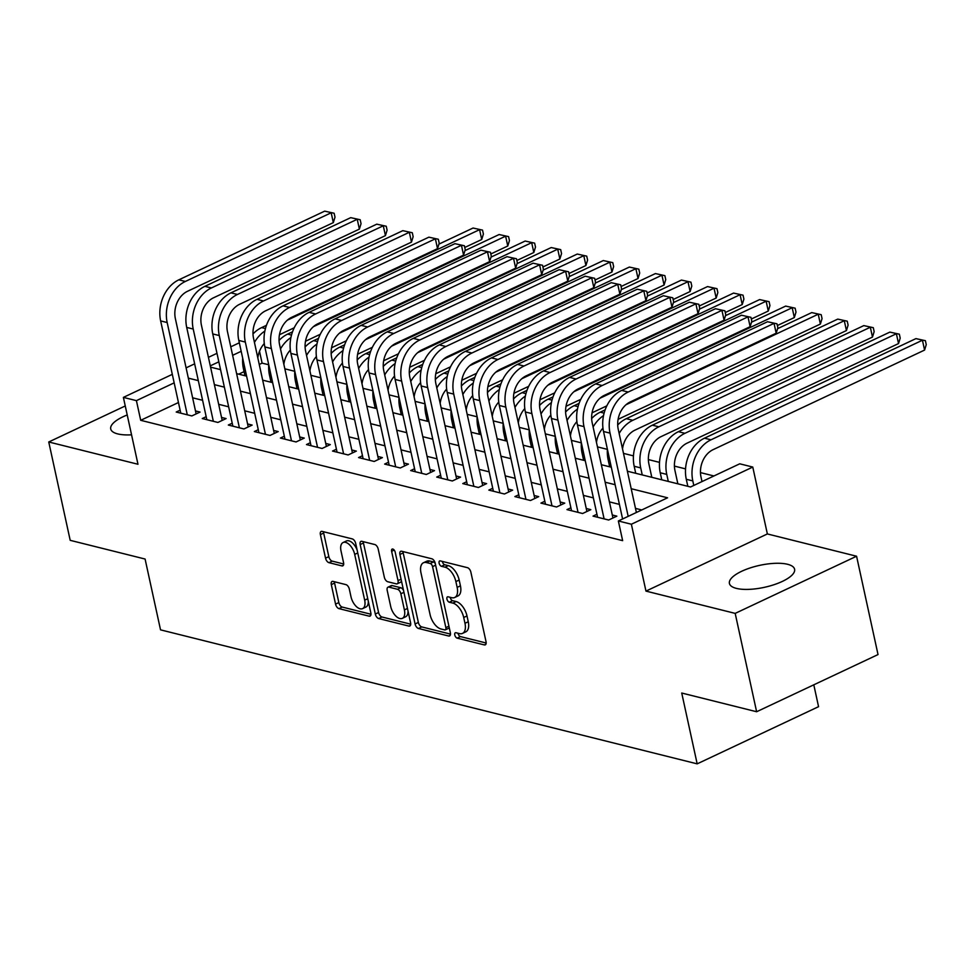 <?xml version="1.0" encoding="UTF-8"?>
<svg xmlns="http://www.w3.org/2000/svg" width="975" height="975" viewBox="0 0 975 975"><rect width="100%" height="100%" fill="white"/><g stroke="black" fill="none" stroke-linecap="round" stroke-linejoin="round"><path stroke-width="1.46" d="M454.777 634.981A2.937 1.56 -115.2 0 0 457.153 638.138L484.319 644.914A4.192 2.23 -115.2 0 0 485.27 644.853A4.192 2.23 -115.2 0 0 486.038 641.696L470.876 572.191A4.192 2.23 -115.2 0 0 467.476 567.682L440.31 560.905A2.937 1.56 -115.2 0 0 439.652 560.942A2.937 1.56 -115.2 0 0 439.116 563.16A2.937 1.56 -115.2 0 0 441.492 566.304L445.002 567.182A13.431 7.117 -115.2 0 1 455.886 581.587L457.153 587.377A13.431 7.117 -115.2 0 1 454.691 597.492A13.431 7.117 -115.2 0 1 451.657 597.687L448.147 596.81A2.937 1.56 -115.2 0 0 447.476 596.858A2.937 1.56 -115.2 0 0 446.94 599.064A2.937 1.56 -115.2 0 0 449.317 602.221L452.839 603.098A13.431 7.117 -115.2 0 1 463.71 617.492L464.977 623.293A13.431 7.117 -115.2 0 1 462.516 633.397A13.431 7.117 -115.2 0 1 459.493 633.604L455.971 632.726A2.937 1.56 -115.2 0 0 455.313 632.775A2.937 1.56 -115.2 0 0 454.777 634.981M458.018 633.238A2.937 1.56 -115.2 0 0 458.055 633.433A2.937 1.56 -115.2 0 0 460.432 636.59L486.172 643.013M442.357 561.417A2.937 1.56 -115.2 0 0 442.394 561.612A2.937 1.56 -115.2 0 0 444.771 564.769L448.293 565.646L445.002 567.182M450.182 597.322A2.937 1.56 -115.2 0 0 450.218 597.529A2.937 1.56 -115.2 0 0 452.607 600.673L456.117 601.551L452.839 603.098M127.225 414.972A33.357 11.237 -12.3 0 0 110.723 428.963A33.357 11.237 -12.3 0 0 117.719 433.912A33.357 11.237 -12.3 0 0 131.552 434.813M736.43 588.4A33.357 11.237 -12.3 0 0 773.894 584.744A33.357 11.237 -12.3 0 0 794.601 569.242A33.357 11.237 -12.3 0 0 787.605 564.293A33.357 11.237 -12.3 0 0 750.128 567.95A33.357 11.237 -12.3 0 0 729.422 583.452A33.357 11.237 -12.3 0 0 736.43 588.4M333.011 581.393A4.192 2.23 -115.2 0 0 332.073 581.453A4.192 2.23 -115.2 0 0 331.305 584.622L335.558 604.122A4.192 2.23 -115.2 0 0 338.947 608.619L369.123 616.151A4.192 2.23 -115.2 0 0 370.073 616.09A4.192 2.23 -115.2 0 0 370.841 612.934L355.68 543.416A4.192 2.23 -115.2 0 0 352.292 538.919L322.116 531.387A4.192 2.23 -115.2 0 0 321.165 531.448A4.192 2.23 -115.2 0 0 320.397 534.605L325.54 558.163A4.192 2.23 -115.2 0 0 328.928 562.66L341.847 565.89A4.192 2.23 -115.2 0 0 342.798 565.829A4.192 2.23 -115.2 0 0 343.566 562.673L341.018 550.985A11.225 5.947 -115.2 0 1 343.066 542.539A11.225 5.947 -115.2 0 1 354.693 554.397L364.674 600.161A11.225 5.947 -115.2 0 1 362.615 608.607A11.225 5.947 -115.2 0 1 350.988 596.749L349.33 589.119A4.192 2.23 -115.2 0 0 345.93 584.622L333.011 581.393M178.449 402.529L140.705 420.31L136.415 400.64L123.386 397.386L172.307 374.351M756.624 711.738L735.187 613.385L856.574 556.225L878.024 654.566L756.624 711.738L681.732 693.03L697.174 763.852L160.534 629.85L145.092 559.041L70.2 540.333L48.75 441.98L137.975 464.258L123.386 397.386M856.574 556.225L767.362 533.947L645.962 591.106L735.187 613.385M645.962 591.106L631.373 524.233L618.357 520.979L667.57 497.798L631.203 488.719M140.705 420.31L622.647 540.65L618.357 520.979M415.082 623.976A4.192 2.23 -115.2 0 0 418.482 628.473L448.646 636.005A4.192 2.23 -115.2 0 0 449.597 635.944A4.192 2.23 -115.2 0 0 450.365 632.787L435.216 563.282A4.192 2.23 -115.2 0 0 431.815 558.785L401.639 551.241A4.192 2.23 -115.2 0 0 400.688 551.314A4.192 2.23 -115.2 0 0 399.921 554.47L415.082 623.976L418.36 622.428A4.192 2.23 -115.2 0 0 421.761 626.925L450.499 634.103M408.891 626.084L378.714 618.552A4.192 2.23 -115.2 0 1 375.314 614.043L360.165 544.538A4.192 2.23 -115.2 0 1 360.933 541.381A4.192 2.23 -115.2 0 1 361.871 541.32L374.79 544.538A4.192 2.23 -115.2 0 1 378.19 549.035L384.333 577.224A4.192 2.23 -115.2 0 0 387.733 581.734L396.301 583.867A4.192 2.23 -115.2 0 0 397.239 583.806A4.192 2.23 -115.2 0 0 398.019 580.649L391.621 551.302A2.937 1.56 -115.2 0 1 392.157 549.083A2.937 1.56 -115.2 0 1 395.192 552.191L410.597 622.854A4.192 2.23 -115.2 0 1 409.829 626.011A4.192 2.23 -115.2 0 1 408.891 626.084L410.487 625.328M125.263 405.953L48.75 441.98M596.932 514.264L593.032 516.116L608.656 520.016L616.858 516.153L612.3 515.007M570.887 507.768L566.975 509.608L582.611 513.508L590.813 509.645L586.243 508.511M544.83 501.26L540.93 503.1L556.554 507L564.757 503.137L560.198 502.003M518.785 494.752L514.873 496.592L530.51 500.504L538.712 496.641L534.154 495.495M492.728 488.256L488.828 490.096L504.453 493.996L512.655 490.133L508.097 488.999M466.684 481.747L462.772 483.588L478.408 487.488L486.61 483.624L482.052 482.491M440.627 475.239L436.727 477.08L452.351 480.98L460.553 477.116L455.995 475.983M414.582 468.731L410.67 470.572L426.307 474.484L434.509 470.62L429.951 469.475M388.525 462.235L384.625 464.076L400.25 467.976L408.452 464.112L403.894 462.979M362.481 455.727L358.568 457.567L374.205 461.467L382.407 457.604L377.849 456.471M336.424 449.219L332.524 451.059L348.148 454.959L356.35 451.108L351.792 449.962M310.379 442.711L306.467 444.563L322.103 448.463L330.306 444.6L325.747 443.454M284.322 436.215L280.422 438.055L296.047 441.955L304.249 438.092L299.691 436.958M258.277 429.707L254.365 431.547L270.002 435.447L278.204 431.584L273.646 430.45M232.221 423.199L228.321 425.039L243.945 428.951L252.147 425.088L247.589 423.942M206.176 416.703L202.264 418.543L217.9 422.443L226.103 418.58L221.544 417.446M641.757 509.962L635.493 508.389M619.405 504.38L609.436 501.881M593.361 497.872L583.391 495.385M567.304 491.363L557.334 488.877M541.259 484.867L531.29 482.369M515.202 478.359L505.233 475.861M489.158 471.851L479.188 469.365M463.101 465.343L453.131 462.857M437.056 458.847L427.087 456.349M410.999 452.339L401.03 449.853M384.954 445.831L374.985 443.345M358.91 439.323L348.928 436.837M332.853 432.827L322.883 430.328M306.808 426.319L296.827 423.832M280.751 419.811L270.782 417.324M254.707 413.315L244.725 410.816M228.65 406.807L218.68 404.308M202.605 400.298L192.623 397.812M180.119 410.195L176.219 412.035L191.843 415.935L200.046 412.072L195.488 410.938M713.944 475.971L700.464 472.607M685.547 468.878L674.42 466.099M659.502 462.369L648.375 459.591M633.445 455.873L623.5 453.387M607.401 449.365L597.443 446.879M581.344 442.857L571.399 440.371M555.299 436.349L545.342 433.863M529.242 429.853L519.297 427.367M503.197 423.345L493.24 420.859M479.517 427.647L477.884 427.245A32.078 24.96 104 0 1 477.153 416.788L467.196 414.351M451.096 410.341L441.139 407.855M425.039 403.833L415.094 401.347M398.994 397.325L389.037 394.838M375.314 401.627L373.681 401.225A32.078 24.96 104 0 1 372.95 390.768L362.992 388.33M346.893 384.321L336.936 381.834M320.848 377.812L310.891 375.326M294.791 371.304L284.834 368.818M271.111 375.607L269.49 375.204A32.078 24.96 104 0 1 268.747 364.747L262.104 363.139L259.252 364.479M244.079 371.633L238.692 374.168M697.174 763.852L818.561 706.68L813.796 684.816M262.104 363.139L259.508 351.268M627.388 471.217L690.532 486.988L739.745 463.808L752.773 467.062L631.373 524.233M767.362 533.947L752.773 467.062M186.091 367.855L194.647 363.833M208.431 357.337L216.986 353.316M230.77 346.82L239.326 342.798M174.172 382.858L136.415 400.64M615.128 484.709L605.146 482.211M589.071 478.201L579.101 475.715M563.026 471.693L553.044 469.207M536.969 465.197L527 462.698M510.924 458.689L500.943 456.19M484.867 452.181L474.898 449.694M458.823 445.673L448.841 443.186M432.766 439.177L422.797 436.678M406.721 432.668L396.74 430.182M380.664 426.16L370.695 423.674M354.62 419.652L344.638 417.166M328.563 413.156L318.593 410.658M302.518 406.648L292.537 404.162M276.461 400.14L266.492 397.654M250.417 393.644L240.435 391.146M224.36 387.136L214.39 384.65M198.315 380.628L188.333 378.142M210.576 367.136L220.545 369.635M236.62 373.644L246.602 376.131M262.677 380.153L272.647 382.639M288.722 386.661L298.703 389.147M314.779 393.157L324.748 395.655M340.823 399.665L350.793 402.151M366.88 406.173L376.85 408.659M392.925 412.669L402.894 415.167M418.982 419.177L428.951 421.675M445.027 425.685L454.996 428.171M471.083 432.193L481.053 434.679M497.128 438.689L507.097 441.188M523.185 445.197L533.154 447.683M549.23 451.705L559.199 454.192M575.287 458.213L585.256 460.7M601.331 464.709L611.301 467.208M241.178 351.305L232.635 355.327M218.839 361.822L210.295 365.844M462.516 633.397L465.794 631.849A13.431 7.117 -115.2 0 0 468.256 621.745L464.977 623.293M456.117 601.551A13.431 7.117 -115.2 0 1 467.001 615.956L468.256 621.745M454.691 597.492L457.97 595.944A13.431 7.117 -115.2 0 0 460.432 585.829L457.153 587.377M448.293 565.646A13.431 7.117 -115.2 0 1 459.164 580.04L460.432 585.829M403.065 551.606A4.192 2.23 -115.2 0 0 403.199 552.923L418.36 622.428M444.661 629.899A2.937 1.56 -115.2 0 0 445.319 629.85A2.937 1.56 -115.2 0 0 445.855 627.644L432.559 566.633A2.937 1.56 -115.2 0 0 430.182 563.477L426.465 562.563A13.431 7.117 -115.2 0 0 423.442 562.758A13.431 7.117 -115.2 0 0 420.981 572.873L430.072 614.579A13.431 7.117 -115.2 0 0 440.956 628.973L444.661 629.899M445.319 629.85L448.597 628.314A2.937 1.56 -115.2 0 0 449.195 627.4M435.289 563.66A2.937 1.56 -115.2 0 0 433.461 561.941L430.182 563.477M423.442 562.758L426.721 561.222A13.431 7.117 -115.2 0 1 429.756 561.015L433.461 561.941M410.731 624.183L381.993 617.004L378.714 618.552M363.309 541.673A4.192 2.23 -115.2 0 0 363.443 542.99L378.592 612.507A4.192 2.23 -115.2 0 0 381.993 617.004M397.239 583.806L400.53 582.258A4.192 2.23 -115.2 0 0 401.408 580.698M390.707 606.487A11.225 5.947 -115.2 0 0 402.334 618.345A11.225 5.947 -115.2 0 0 404.393 609.899L400.871 593.775A4.192 2.23 -115.2 0 0 397.483 589.278L388.915 587.133A4.192 2.23 -115.2 0 0 387.965 587.194A4.192 2.23 -115.2 0 0 387.197 590.362L390.707 606.487M402.334 618.345L405.612 616.797A11.225 5.947 -115.2 0 0 408.025 611.033M403.553 590.521A4.192 2.23 -115.2 0 0 400.762 587.73L397.483 589.278M387.965 587.194L391.243 585.658A4.192 2.23 -115.2 0 1 392.194 585.585L400.762 587.73M362.615 608.607L365.893 607.072A11.225 5.947 -115.2 0 0 368.306 601.307M357.13 550.046A11.225 5.947 -115.2 0 0 346.357 540.991L343.066 542.539M323.542 531.741A4.192 2.23 -115.2 0 0 323.676 533.069L328.819 556.615A4.192 2.23 -115.2 0 0 332.219 561.125L343.7 563.989M334.449 581.758A4.192 2.23 -115.2 0 0 334.583 583.074L338.837 602.574A4.192 2.23 -115.2 0 0 342.237 607.072L370.975 614.25M702 481.589L701.013 477.043A21.377 16.636 -76 0 1 713.127 449.646L924.58 350.074L922.435 340.238L710.982 439.81A32.078 24.96 104 0 0 692.811 480.907L693.798 485.452M915.927 338.617L925.397 340.689L915.927 338.617L704.474 438.189A32.078 24.96 104 0 0 686.29 479.286L687.826 486.306M925.397 340.689L926.25 344.626L924.58 350.074M636.382 512.484L618.235 429.268A21.377 16.636 -76 0 1 630.35 401.871L776.185 333.194L774.04 323.359L628.205 392.035A32.078 24.96 104 0 0 610.033 433.132L628.18 516.348M767.532 321.738L777.002 323.81L767.532 321.738L621.697 390.402A32.078 24.96 104 0 0 603.525 431.498L622.598 518.98M777.002 323.81L777.855 327.746L776.185 333.194M677.857 483.819L674.956 470.535A21.377 16.636 -76 0 1 687.07 443.15L898.536 343.566L896.391 333.742L684.925 433.314A32.078 24.96 104 0 0 666.754 474.398L668.289 481.431M889.87 332.109L899.34 334.193L889.87 332.109L678.417 431.681A32.078 24.96 104 0 0 660.246 472.778L661.781 479.81M899.34 334.193L900.205 338.13L898.536 343.566M651.8 477.311L648.911 464.039A21.377 16.636 -76 0 1 661.026 436.642L872.479 337.07L870.334 327.234L658.881 426.806A32.078 24.96 104 0 0 640.709 467.903L642.245 474.923M863.826 325.601L873.295 327.685L863.826 325.601L652.372 425.185A32.078 24.96 104 0 0 634.189 466.269L635.724 473.302M873.295 327.685L874.148 331.622L872.479 337.07M607.401 449.304A32.078 24.96 104 0 0 608.144 459.761L609.68 466.793M622.525 448.927A21.377 16.636 -76 0 1 634.969 430.133L846.434 330.562L844.289 320.726L632.824 420.298A32.078 24.96 104 0 0 619.162 433.485M847.238 321.177L837.769 319.105L847.238 321.177L848.104 325.114L846.434 330.562M837.769 319.105L626.316 418.677A32.078 24.96 104 0 0 617.699 425.015M581.356 442.796A32.078 24.96 104 0 0 582.087 453.265L583.623 460.298M596.468 442.418A21.377 16.636 -76 0 1 602.952 428.11M618.113 419.311L820.377 324.053L818.232 314.218L626.035 404.735M821.194 314.681L811.724 312.597L821.194 314.681L822.047 318.606L820.377 324.053M811.724 312.597L777.575 328.673M605.122 409.878L600.271 412.169A32.078 24.96 104 0 0 591.654 418.519M603.513 415.63A32.078 24.96 104 0 0 593.105 426.989M612.946 517.993L592.191 422.76A21.377 16.636 -76 0 1 604.305 395.362L750.141 326.686L747.996 316.851L602.16 385.527A32.078 24.96 104 0 0 583.988 426.623L604.098 518.871M741.487 315.23L750.945 317.314L741.487 315.23L595.64 383.906A32.078 24.96 104 0 0 577.468 424.99L597.59 517.25M750.945 317.314L751.81 321.238L750.141 326.686M586.901 511.485L566.134 416.252A21.377 16.636 -76 0 1 578.248 388.854L724.084 320.19L721.939 310.355L576.103 379.019A32.078 24.96 104 0 0 557.932 420.115L578.041 512.375M715.431 308.722L724.9 310.806L715.431 308.722L569.595 377.398A32.078 24.96 104 0 0 551.423 418.494L571.533 510.742M724.9 310.806L725.753 314.742L724.084 320.19M560.844 504.977L540.089 409.756A21.377 16.636 -76 0 1 552.203 382.358L698.039 313.682L695.894 303.847L550.058 372.523A32.078 24.96 104 0 0 531.887 413.607L551.996 505.867M689.386 302.213L698.843 304.298L689.386 302.213L543.538 370.89A32.078 24.96 104 0 0 525.367 411.986L545.488 504.233M698.843 304.298L699.709 308.234L698.039 313.682M534.8 498.481L514.032 403.248A21.377 16.636 -76 0 1 526.147 375.85L671.982 307.174L669.837 297.338L524.002 366.015A32.078 24.96 104 0 0 505.83 407.111L525.939 499.358M663.329 295.717L672.799 297.789L663.329 295.717L517.493 364.394A32.078 24.96 104 0 0 499.322 405.478L519.431 497.737M672.799 297.789L673.652 301.726L671.982 307.174M555.299 436.3A32.078 24.96 104 0 0 556.043 446.757L557.578 453.789M570.424 435.923A21.377 16.636 -76 0 1 576.908 421.602M592.057 412.803L606.828 405.844M777.38 325.54L794.332 317.558L792.188 307.722L599.978 398.227M795.137 308.173L785.667 306.089L795.137 308.173L796.002 312.11L794.332 317.558M785.667 306.089L751.518 322.177M579.065 403.382L574.214 405.661A32.078 24.96 104 0 0 565.597 412.011M577.456 409.134A32.078 24.96 104 0 0 567.06 420.481M508.743 491.973L487.987 396.74A21.377 16.636 -76 0 1 500.102 369.342L645.938 300.666L643.793 290.83L497.957 359.507A32.078 24.96 104 0 0 479.785 400.603L499.895 492.85M637.284 289.209L646.742 291.293L637.284 289.209L491.437 357.886A32.078 24.96 104 0 0 473.265 398.982L493.387 491.229M646.742 291.293L647.607 295.23L645.938 300.666M529.254 429.792A32.078 24.96 104 0 0 529.986 440.249L531.521 447.281M544.367 429.414A21.377 16.636 -76 0 1 550.851 415.094M566.012 406.295L580.783 399.336M751.323 319.032L768.276 311.049L766.131 301.214L573.934 391.718M769.092 301.665L759.622 299.581L769.092 301.665L769.945 305.602L768.276 311.049M759.622 299.581L725.473 315.668M553.02 396.874L548.169 399.165A32.078 24.96 104 0 0 539.553 405.503M551.411 402.626A32.078 24.96 104 0 0 541.003 413.973M482.698 485.465L461.931 390.232A21.377 16.636 -76 0 1 474.045 362.846L619.881 294.17L617.736 284.334L471.9 353.011A32.078 24.96 104 0 0 453.728 394.095L473.85 486.354M611.227 282.701L620.697 284.785L611.227 282.701L465.392 351.378A32.078 24.96 104 0 0 447.22 392.474L467.33 484.721M620.697 284.785L621.55 288.722L619.881 294.17M503.197 423.284A32.078 24.96 104 0 0 503.941 433.753L505.477 440.773M518.322 422.906A21.377 16.636 -76 0 1 524.806 408.586M539.955 399.787L554.726 392.84M725.278 312.524L742.231 304.541L740.086 294.706L547.877 385.21M743.035 295.157L733.566 293.085L743.035 295.157L743.901 299.093L742.231 304.541M733.566 293.085L699.416 309.16M526.975 390.366L522.112 392.657A32.078 24.96 104 0 0 513.496 398.994M525.354 396.118A32.078 24.96 104 0 0 514.958 407.465M456.641 478.969L435.886 383.736A21.377 16.636 -76 0 1 448 356.338L593.836 287.662L591.691 277.826L445.855 346.503A32.078 24.96 104 0 0 427.684 387.599L447.793 479.846M585.183 276.205L594.64 278.277L585.183 276.205L439.335 344.87A32.078 24.96 104 0 0 421.163 385.966L441.285 478.225M594.64 278.277L595.506 282.214L593.836 287.662M477.884 427.245L479.42 434.277M492.265 416.398A21.377 16.636 -76 0 1 498.749 402.09M513.91 393.291L528.682 386.332M699.221 306.016L716.174 298.033L714.029 288.198L521.832 378.714M716.991 288.661L707.521 286.577L716.991 288.661L717.844 292.585L716.174 298.033M707.521 286.577L673.372 302.652M500.918 383.87L496.068 386.149A32.078 24.96 104 0 0 487.451 392.498M499.31 389.61A32.078 24.96 104 0 0 488.902 400.969M430.597 472.461L409.829 377.227A21.377 16.636 -76 0 1 421.943 349.83L567.779 281.153L565.634 271.318L419.798 339.995A32.078 24.96 104 0 0 401.627 381.091L421.748 473.338M559.126 269.697L568.596 271.781L559.126 269.697L413.29 338.374A32.078 24.96 104 0 0 395.119 379.458L415.228 471.717M568.596 271.781L569.449 275.706L567.779 281.153M451.096 410.28A32.078 24.96 104 0 0 451.839 420.737L453.375 427.769M466.221 409.902A21.377 16.636 -76 0 1 472.704 395.582M487.853 386.783L502.625 379.823M673.177 299.52L690.129 291.537L687.984 281.702L495.775 372.206M690.934 282.153L681.464 280.069L690.934 282.153L691.799 286.089L690.129 291.537M681.464 280.069L647.315 296.156M474.874 377.362L470.011 379.641A32.078 24.96 104 0 0 461.394 385.99M473.253 383.114A32.078 24.96 104 0 0 462.857 394.461M425.051 403.772A32.078 24.96 104 0 0 425.783 414.229L427.318 421.261M440.164 403.394A21.377 16.636 -76 0 1 446.648 389.074M461.809 380.274L476.58 373.315M647.12 293.012L664.072 285.029L661.928 275.194L469.731 365.698M664.889 275.645L655.419 273.573L664.889 275.645L665.742 279.581L664.072 285.029M655.419 273.573L621.27 289.648M448.817 370.853L443.966 373.145A32.078 24.96 104 0 0 435.35 379.482M447.208 376.606A32.078 24.96 104 0 0 436.8 387.952M398.994 397.264A32.078 24.96 104 0 0 399.738 407.733L401.273 414.753M414.119 396.886A21.377 16.636 -76 0 1 420.603 382.566M435.752 373.766L450.523 366.819M621.075 286.504L638.028 278.521L635.883 268.686L443.674 359.202M638.832 269.149L629.362 267.065L638.832 269.149L639.697 273.073L638.028 278.521M629.362 267.065L595.213 283.14M422.772 364.345L417.909 366.637A32.078 24.96 104 0 0 409.293 372.986M421.151 370.098A32.078 24.96 104 0 0 410.755 381.457M373.681 401.225L375.217 408.257M388.062 390.39A21.377 16.636 -76 0 1 394.546 376.07M409.707 367.27L424.478 360.311M595.018 280.008L611.971 272.013L609.826 262.19L417.629 352.694M612.788 262.641L603.318 260.557L612.788 262.641L613.641 266.577L611.971 272.013M603.318 260.557L569.168 276.644M396.715 357.849L391.865 360.128A32.078 24.96 104 0 0 383.248 366.478M395.107 363.602A32.078 24.96 104 0 0 384.698 374.948M346.893 384.26A32.078 24.96 104 0 0 347.636 394.717L349.172 401.749M362.018 383.882A21.377 16.636 -76 0 1 368.501 369.562M383.65 360.762L398.422 353.803M568.973 273.5L585.926 265.517L583.781 255.682L391.572 346.186M586.731 256.132L577.261 254.048L586.731 256.132L587.596 260.069L585.926 265.517M577.261 254.048L543.112 270.136M370.671 351.341L365.808 353.633A32.078 24.96 104 0 0 357.191 359.97M369.05 357.094A32.078 24.96 104 0 0 358.654 368.44M320.848 377.752A32.078 24.96 104 0 0 321.592 388.208L323.115 395.241M335.961 377.374A21.377 16.636 -76 0 1 342.444 363.053M357.606 354.254L372.377 347.307M542.917 266.992L559.869 259.009L557.724 249.173L365.528 339.678M560.686 249.624L551.216 247.553L560.686 249.624L561.539 253.561L559.869 259.009M551.216 247.553L517.067 263.628M344.614 344.833L339.763 347.124A32.078 24.96 104 0 0 331.147 353.462M343.005 350.586A32.078 24.96 104 0 0 332.597 361.932M294.791 371.243A32.078 24.96 104 0 0 295.535 381.712L297.07 388.745M309.916 370.866A21.377 16.636 -76 0 1 316.4 356.558M331.549 347.758L346.32 340.799M516.872 260.483L533.825 252.501L531.68 242.665L339.471 333.182M534.629 243.128L525.159 241.044L534.629 243.128L535.494 247.053L533.825 252.501M525.159 241.044L491.01 257.12M318.569 338.325L313.706 340.616A32.078 24.96 104 0 0 305.09 346.966M316.948 344.077A32.078 24.96 104 0 0 306.552 355.436M269.49 375.204L271.013 382.237M283.859 364.37A21.377 16.636 -76 0 1 290.343 350.049M305.504 341.25L320.275 334.291M490.815 253.988L507.768 246.005L505.623 236.169L313.426 326.674M508.584 236.62L499.115 234.536L508.584 236.62L509.438 240.557L507.768 246.005M499.115 234.536L464.965 250.624M292.512 331.829L287.662 334.108A32.078 24.96 104 0 0 279.045 340.458M290.903 337.582A32.078 24.96 104 0 0 280.495 348.928M242.69 358.239A32.078 24.96 104 0 0 243.433 368.696L244.969 375.728M257.814 357.862A21.377 16.636 -76 0 1 264.298 343.541M279.447 334.742L294.218 327.783M464.77 247.479L481.723 239.497L479.578 229.661L287.369 320.166M482.528 230.112L473.058 228.028L482.528 230.112L483.393 234.049L481.723 239.497M473.058 228.028L438.921 244.116M266.467 325.321L261.605 327.612A32.078 24.96 104 0 0 252.988 333.95M264.847 331.073A32.078 24.96 104 0 0 254.451 342.42M404.54 465.952L383.784 370.719A21.377 16.636 -76 0 1 395.899 343.322L541.734 274.658L539.589 264.822L393.754 333.487A32.078 24.96 104 0 0 375.582 374.583L395.692 466.842M533.081 263.189L542.539 265.273L533.081 263.189L387.233 331.866A32.078 24.96 104 0 0 369.062 372.962L389.183 465.209M542.539 265.273L543.404 269.21L541.734 274.658M378.495 459.444L357.727 364.211A21.377 16.636 -76 0 1 369.842 336.826L515.678 268.149L513.533 258.314L367.697 326.991A32.078 24.96 104 0 0 349.525 368.075L369.647 460.334M507.024 256.681L516.494 258.765L507.024 256.681L361.189 325.357A32.078 24.96 104 0 0 343.017 366.454L363.127 458.701M516.494 258.765L517.347 262.702L515.678 268.149M352.438 452.948L331.683 357.715A21.377 16.636 -76 0 1 343.797 330.318L489.633 261.641L487.488 251.806L341.652 320.482A32.078 24.96 104 0 0 323.481 361.579L343.59 453.826M480.98 250.185L490.437 252.257L480.98 250.185L335.132 318.849A32.078 24.96 104 0 0 316.96 359.946L337.082 452.205M490.437 252.257L491.303 256.193L489.633 261.641M326.393 446.44L305.626 351.207A21.377 16.636 -76 0 1 317.74 323.81L463.576 255.133L461.443 245.298L315.595 313.974A32.078 24.96 104 0 0 297.424 355.071L317.545 447.318M454.923 243.677L464.393 245.761L454.923 243.677L309.087 312.353A32.078 24.96 104 0 0 290.916 353.438L311.025 445.697M464.393 245.761L465.246 249.685L463.576 255.133M300.337 439.932L279.581 344.699A21.377 16.636 -76 0 1 291.696 317.302L437.531 248.637L435.386 238.802L289.551 307.466A32.078 24.96 104 0 0 271.379 348.562L291.488 440.822M428.878 237.169L438.336 239.253L428.878 237.169L283.03 305.845A32.078 24.96 104 0 0 264.859 346.942L284.98 439.189M438.336 239.253L439.201 243.189L437.531 248.637M274.292 433.424L253.524 338.203A21.377 16.636 -76 0 1 265.639 310.806L411.474 242.129L409.342 232.294L263.494 300.97A32.078 24.96 104 0 0 245.322 342.054L265.444 434.314M402.821 230.661L412.291 232.745L402.821 230.661L256.986 299.337A32.078 24.96 104 0 0 238.814 340.433L258.923 432.681M412.291 232.745L413.144 236.681L411.474 242.129M248.235 426.928L227.48 331.695A21.377 16.636 -76 0 1 239.594 304.298L385.43 235.621L383.285 225.786L237.449 294.462A32.078 24.96 104 0 0 219.277 335.558L239.387 427.806M376.777 224.165L386.234 226.237L376.777 224.165L230.941 292.841A32.078 24.96 104 0 0 212.757 333.925L232.879 426.185M386.234 226.237L387.099 230.173L385.43 235.621M222.19 420.42L201.423 325.187A21.377 16.636 -76 0 1 213.537 297.789L359.373 229.113L357.24 219.277L211.392 287.954A32.078 24.96 104 0 0 193.221 329.05L213.342 421.298M350.72 217.657L360.189 219.741L350.72 217.657L204.884 286.333A32.078 24.96 104 0 0 186.712 327.429L206.822 419.677M360.189 219.741L361.043 223.677L359.373 229.113M196.133 413.912L175.378 318.679A21.377 16.636 -76 0 1 187.493 291.293L333.328 222.617L331.183 212.782L185.348 281.458A32.078 24.96 104 0 0 167.176 322.542L187.285 414.802M324.675 211.148L334.133 213.233L324.675 211.148L178.839 279.825A32.078 24.96 104 0 0 160.656 320.921L180.777 413.168M334.133 213.233L334.998 217.169L333.328 222.617M460.432 636.59L457.153 638.138M444.771 564.769L441.492 566.304M452.607 600.673L449.317 602.221M467.001 615.956L463.71 617.492M459.164 580.04L455.886 581.587M485.916 644.158L484.319 644.914M403.199 552.923L399.921 554.47M450.243 635.261L448.646 636.005M421.761 626.925L418.482 628.473M448.927 626.194L445.855 627.644M435.63 565.183L432.559 566.633M429.756 561.015L426.465 562.563M378.592 612.507L375.314 614.043M363.443 542.99L360.165 544.538M401.078 579.199L398.019 580.649M394.205 550.083L391.621 551.302M407.465 608.449L404.393 609.899M403.942 592.325L400.871 593.775M392.194 585.585L388.915 587.133M367.746 598.711L364.674 600.161M357.764 552.959L354.693 554.397M343.444 565.134L341.847 565.89M332.219 561.125L328.928 562.66M328.819 556.615L325.54 558.163M323.676 533.069L320.397 534.605M370.719 615.396L369.123 616.151M342.237 607.072L338.947 608.619M338.837 602.574L335.558 604.122M334.583 583.074L331.305 584.622M692.811 480.907L686.29 479.286M710.982 439.81L704.474 438.189M610.033 433.132L603.525 431.498M628.205 392.035L621.697 390.402M666.754 474.398L660.246 472.778M684.925 433.314L678.417 431.681M640.709 467.903L634.189 466.269M658.881 426.806L652.372 425.185M609.777 460.176L608.144 459.761M632.824 420.298L626.316 418.677M583.72 453.668L582.087 453.265M604.098 413.132L600.271 412.169M583.988 426.623L577.468 424.99M602.16 385.527L595.64 383.906M557.932 420.115L551.423 418.494M576.103 379.019L569.595 377.398M531.887 413.607L525.367 411.986M550.058 372.523L543.538 370.89M505.83 407.111L499.322 405.478M524.002 366.015L517.493 364.394M557.676 447.159L556.043 446.757M578.053 406.624L574.214 405.661M479.785 400.603L473.265 398.982M497.957 359.507L491.437 357.886M531.619 440.663L529.986 440.249M551.996 400.116L548.169 399.165M453.728 394.095L447.22 392.474M471.9 353.011L465.392 351.378M505.574 434.155L503.941 433.753M525.952 393.607L522.112 392.657M427.684 387.599L421.163 385.966M445.855 346.503L439.335 344.87M499.895 387.112L496.068 386.149M401.627 381.091L395.119 379.458M419.798 339.995L413.29 338.374M453.472 421.151L451.839 420.737M473.85 380.603L470.011 379.641M427.416 414.643L425.783 414.229M447.793 374.095L443.966 373.145M401.371 408.135L399.738 407.733M421.748 367.599L417.909 366.637M395.692 361.091L391.865 360.128M349.269 395.131L347.636 394.717M369.647 354.583L365.808 353.633M323.212 388.623L321.592 388.208M343.59 348.075L339.763 347.124M297.168 382.115L295.535 381.712M317.545 341.579L313.706 340.616M291.488 335.071L287.662 334.108M245.066 369.111L243.433 368.696M265.444 328.563L261.605 327.612M375.582 374.583L369.062 372.962M393.754 333.487L387.233 331.866M349.525 368.075L343.017 366.454M367.697 326.991L361.189 325.357M323.481 361.579L316.96 359.946M341.652 320.482L335.132 318.849M297.424 355.071L290.916 353.438M315.595 313.974L309.087 312.353M271.379 348.562L264.859 346.942M289.551 307.466L283.03 305.845M245.322 342.054L238.814 340.433M263.494 300.97L256.986 299.337M219.277 335.558L212.757 333.925M237.449 294.462L230.941 292.841M193.221 329.05L186.712 327.429M211.392 287.954L204.884 286.333M167.176 322.542L160.656 320.921M185.348 281.458L178.839 279.825"/></g></svg>
